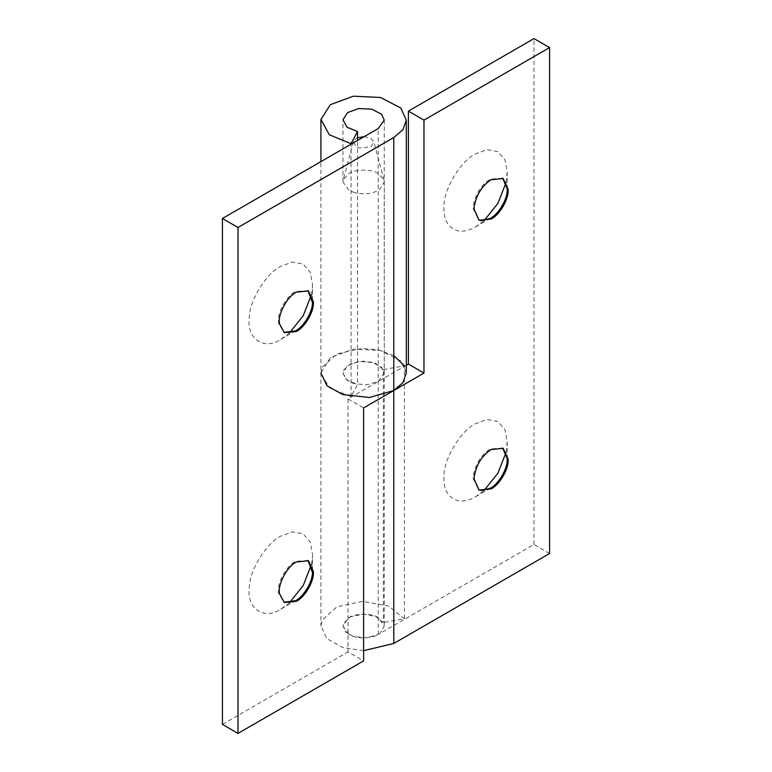 <?xml version="1.0" encoding="UTF-8"?>
<svg xmlns="http://www.w3.org/2000/svg" width="772" height="772" viewBox="0 0 772 772"><rect width="100%" height="100%" fill="white"/><g stroke="black" fill="none" stroke-linecap="round" stroke-linejoin="round"><path stroke-width="0.58" stroke-dasharray="3.86 2.9" d="M355.072 192.807L349.002 190.375L342.951 181.941L343.193 180.137L348.133 174.038C354.29 169.097 371.303 168.701 378.212 173.517L384.022 180.137L384.263 181.941L379.834 189.323C373.571 193.637 365.32 194.795 355.072 192.807M364.181 136.644L370.907 138.381L373.812 141.691L370.907 146.815L359.337 148.021L356.307 146.815L353.402 141.691L355.873 138.642L357.532 137.773M349.002 634.468L342.951 626.034L348.133 618.131C354.29 613.19 371.303 612.785 378.212 617.6L384.263 626.034L379.834 633.407C374.044 638.743 356.249 639.515 349.002 634.468M307.98 290.668L295.454 291.555C287.589 295.348 278.489 310.006 278.46 319.502L278.528 323.256L283.903 332.365M312.448 300.028L312.486 284.53L310.267 272.371L303.222 264.043L292.492 262.104L280.844 266.263C266.243 273.307 249.356 300.52 249.298 318.151C246.355 338.368 264.082 350.835 280.844 339.342L289.297 333.137M311.338 294.952L312.39 287.454M307.98 560.491L295.454 561.389C287.589 565.181 278.489 579.83 278.46 589.326L278.528 593.079L283.903 602.189M312.448 569.852L312.486 554.364L310.267 542.195L303.222 533.877L292.492 531.927L280.844 536.086C266.243 543.131 249.356 570.344 249.298 587.974C246.355 608.191 264.082 620.669 280.844 609.166L289.297 602.961M311.338 564.786L312.39 557.288M406.294 365.291L348.027 398.931L348.027 651.886L363.602 660.89M348.027 398.931L363.602 407.925M406.294 373.069L400.764 360.949L380.48 350.44L353.315 349.156L330.348 357.619L320.92 373.069L329.306 387.737L351.048 396.625L357.532 384.466L357.532 140.485M549.577 553.514L533.992 544.521L378.212 634.468L366.401 637.846L353.441 636.418L345.856 632.133L342.951 626.034L343.559 623.158L350.662 616.741L363.033 614.116L375.646 616.346L383.346 622.521L383.346 369.566L375.646 363.38L363.033 361.151L350.662 363.776L343.559 370.193L342.951 373.069L345.856 379.168L353.441 383.452L366.401 384.89L378.212 381.503L384.263 373.069L381.59 367.202L371.776 362.116L358.633 361.499L347.516 365.6L342.951 373.069L347.004 380.171L357.532 384.466M222.423 724.406L348.027 651.886M351.048 396.625L351.048 143.66M502.707 178.235L490.181 179.133C480.946 185.261 475.301 194.303 473.265 206.259L473.139 208.643L478.63 219.943M506.065 182.53L507.223 172.108L504.994 159.939L497.95 151.621L487.219 149.681L475.571 153.84C459.919 161.242 442.52 191.388 443.929 208.643C443.929 220.995 448.802 228.444 458.558 231.011C464.175 231.677 469.849 230.317 475.571 226.92L484.025 220.705M502.707 448.069L490.181 448.957C480.946 455.084 475.301 464.126 473.265 476.083L473.139 478.476L478.63 489.766M506.065 452.353L507.223 441.931L504.994 429.763L497.95 421.444L487.219 419.505L475.571 423.664C459.919 431.065 442.52 461.212 443.929 478.476C443.929 490.818 448.802 498.268 458.558 500.835C464.175 501.511 469.849 500.14 475.571 496.743L484.025 490.538M393.788 355.641L378.984 350.083L362.425 348.433L336.853 353.865L322.175 367.134L320.92 373.069L320.92 161.618M383.346 369.566L404.403 365.822L404.403 618.777L383.346 622.521M363.602 650.68L342.604 647.486L326.932 638.647L320.92 626.034L322.175 620.099L336.853 606.831L362.425 601.398L388.49 606.01L404.403 618.777M533.992 544.521L533.992 38.6M378.212 634.468L378.212 128.538M353.402 141.691L343.193 180.137M384.022 180.137L373.812 141.691M342.951 181.941L342.951 120.114M384.263 181.941L384.263 626.034M284.376 332.664L283.401 332.105M308.472 290.928L307.497 290.368M312.486 301.398L312.486 284.53M280.844 339.342L295.454 330.908M284.376 602.488L283.401 601.928M308.472 560.752L307.497 560.192M312.486 571.222L312.486 554.364M280.844 609.166L295.454 600.732M384.263 120.114L384.263 373.069M507.223 188.976L507.223 172.108M475.571 226.92L490.181 218.486M479.103 220.242L478.129 219.673M503.199 178.506L502.225 177.936M507.223 458.8L507.223 441.931M475.571 496.743L490.181 488.309M479.103 490.066L478.129 489.506M503.199 448.329L502.225 447.77M320.92 373.069L320.92 626.034"/><path stroke-width="1.16" d="M357.532 137.773L364.181 136.644M283.903 332.365L295.454 330.908C303.435 327.077 312.602 312.081 312.457 302.614L307.98 290.668M296.429 331.468C304.409 327.637 313.577 312.641 313.432 303.184L313.461 301.958L308.472 290.928L296.429 292.125C287.126 296.487 277.524 314.851 279.493 323.815L284.376 332.664L296.429 331.468M312.457 302.614L312.448 300.028M289.297 333.137L303.222 315.719L311.338 294.952M283.903 602.189L295.454 600.732C303.435 596.901 312.602 581.905 312.457 572.448L307.98 560.491M296.429 601.301C304.409 597.46 313.577 582.464 313.432 573.007L313.461 571.782L308.472 560.752L296.429 561.948C287.126 566.31 277.524 584.674 279.493 593.639L284.376 602.488L296.429 601.301M312.457 572.448L312.448 569.852M289.297 602.961L303.222 585.543L311.338 564.786M320.92 373.069L326.932 385.682L342.604 394.531L369.373 397.493L393.788 390.497L363.602 407.925L363.602 660.89L238.008 733.4L222.423 724.406L222.423 218.486L378.212 128.538L384.263 120.104L381.59 114.246L371.776 109.161L358.633 108.534L347.516 112.635L342.961 119.776L347.004 127.206L357.532 131.51L351.048 143.66L329.306 134.772L320.94 119.428L330.348 104.664L353.315 96.191L380.48 97.475L400.764 107.984L406.294 120.104L402.878 129.773L393.788 137.532L238.008 227.479L222.423 218.486M363.602 650.68L393.788 643.462L549.577 553.514L549.577 47.594L423.973 120.114L408.398 111.11L408.398 364.075L423.973 373.069L393.788 390.497L402.878 382.738L406.294 373.069L406.294 120.114M357.532 140.485L357.532 131.51M351.048 144.229L351.048 143.66M238.008 733.4L238.008 227.479M478.63 219.943L481.014 220.686L490.181 218.486C498.046 214.693 507.136 200.035 507.165 190.549L507.223 188.966L502.707 178.235M484.025 220.705L497.95 203.297L506.065 182.53M491.156 219.045C499.137 215.214 508.304 200.218 508.159 190.752L508.188 189.536L503.199 178.506L491.156 179.693C481.921 185.82 476.276 194.862 474.23 206.819L474.114 209.212L479.103 220.242L491.156 219.045M478.63 489.766L481.014 490.51L490.181 488.309C498.046 484.517 507.136 469.868 507.165 460.373L507.223 458.8L502.707 448.069M484.025 490.538L497.95 473.12L506.065 452.353M491.156 488.869C499.137 485.038 508.304 470.042 508.159 460.575L508.188 459.359L503.199 448.329L491.156 449.526C481.921 455.644 476.276 464.686 474.23 476.642L474.114 479.036L479.103 490.066L491.156 488.869M423.973 120.114L423.973 373.069M404.403 365.822L393.788 355.641M408.398 364.075L406.294 365.291M408.398 111.11L533.992 38.6L549.577 47.594M393.788 643.462L393.788 137.532M320.92 161.618L320.92 120.114"/></g></svg>
